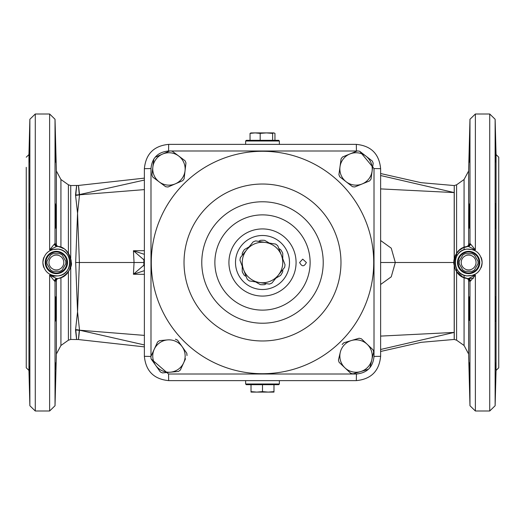 <?xml version="1.0" encoding="UTF-8"?>
<svg xmlns="http://www.w3.org/2000/svg" width="525" height="525" viewBox="0 0 525 525"><rect width="100%" height="100%" fill="white"/><g stroke="black" fill="none" stroke-linecap="round" stroke-linejoin="round"><path stroke-width="0.79" d="M35.273 113.997L35.273 411.003L49.626 411.003L49.626 275.1L54.561 281.151A2.697 2.467 83.9 0 1 56.739 278.611L49.626 275.1L53.307 276.137L58.085 275.894C49.048 275.979 43.982 271.517 42.879 262.5C43.982 253.483 49.048 249.021 58.085 249.106C73.402 250.202 73.369 274.818 58.085 275.894A13.499 13.499 0 0 0 58.085 249.106L49.626 249.9L56.739 246.389C64.024 246.264 68.847 251.534 71.216 262.185C73.113 266.89 65.244 278.257 56.739 278.611C75.515 277.653 75.515 247.347 56.739 246.389A2.697 2.467 -83.9 0 1 54.561 243.849L49.626 249.9L49.626 113.997L35.273 113.997L29.873 119.26L29.873 405.74L28.947 370.427L28.947 154.573L29.873 119.26M55.886 224.595L55.611 227.64L55.282 214.2L55.46 203.857L55.886 224.595M55.703 228.152L55.611 227.64M29.288 227.64L29.439 203.857L29.197 228.152M55.886 162.396L55.296 138.101L55.886 162.396M29.013 162.396L29.603 138.101L29.013 162.396M55.886 158.839L55.611 146.744M29.288 146.744L29.013 158.839M55.886 216.005L55.611 205.301M55.847 311.83L55.886 300.405M55.827 369.37L55.906 362.795M29.013 366.161L29.525 385.731L29.288 369.003M29.597 386.899L29.288 378.256M55.611 378.256L55.296 386.899M55.886 362.604L55.886 366.161M55.886 308.995L55.46 321.142L55.703 296.848L55.886 308.995M29.013 308.995L29.197 296.848L29.439 321.142L29.013 308.995M489.727 411.003L475.374 411.003L475.374 275.1L466.915 275.894A13.499 13.499 0 0 1 466.915 249.106L475.374 249.9L470.439 243.849A2.697 2.467 -96.1 0 1 468.261 246.389L475.374 249.9L475.374 113.997L489.727 113.997L489.727 411.003L495.127 405.74L495.127 119.26L489.727 113.997M466.915 249.106C475.952 249.021 481.018 253.483 482.121 262.5C481.018 271.517 475.952 275.979 466.915 275.894C451.598 274.798 451.631 250.182 466.915 249.106M469.389 227.64L469.54 203.857L469.298 228.152M495.987 224.595L495.712 227.64L495.383 214.2L495.561 203.857L495.987 224.595M495.803 228.152L495.712 227.64M469.114 162.396L469.704 138.101L469.114 162.396M495.987 162.396L495.397 138.101L495.987 162.396M469.389 146.744L469.114 158.839M495.987 158.839L495.712 146.744M469.389 319.699L469.298 296.848L469.704 309.008L469.435 320.408M469.101 362.677L469.179 369.534M469.698 386.899L469.114 362.604M495.928 369.37L496.007 362.795M469.114 366.161L469.389 378.256M495.712 378.256L495.397 386.899M495.987 362.604L495.987 366.161M495.987 308.995L495.561 321.142L495.803 296.848L495.987 308.995M43.91 257.335A13.499 13.499 0 0 0 43.91 267.665M481.09 257.335A13.499 13.499 0 0 1 481.09 267.665M498.75 357.676L498.75 167.324M496.053 370.427L496.053 154.573L498.75 157.198L498.75 367.802L496.053 370.427L495.127 405.74M26.25 167.324L26.25 367.802L28.947 370.427M454.197 266.201L454.197 339.452L421.043 342.333L380.625 351.474M380.625 188.902L454.197 192.577L454.263 185.548L454.263 258.562M380.625 175.521L454.197 192.577L454.197 258.812M464.067 275.212L464.067 345.489L456.599 340.193L456.599 268.649M70.737 258.562L70.737 185.548L68.401 184.807L68.401 253.358M68.401 271.642L68.401 340.2L70.737 339.452L70.737 266.451M75.79 194.834C77.011 182.464 76.926 182.497 75.528 194.926L77.549 213.189L75.666 262.5L77.549 311.811L75.528 330.074C76.926 342.503 77.011 342.536 75.79 330.166M60.933 277.581L60.933 345.489L68.394 340.193M144.375 264.987L143.837 265.21A5.401 2.527 66.4 0 0 144.375 266.556M144.375 335.39L79.524 330.192L77.549 311.811L79.387 262.5L143.909 262.5L143.837 265.21L133.429 274.253L144.375 270.664M144.375 258.444A5.401 2.527 113.6 0 0 143.837 259.79L144.375 260.013M144.375 254.336L133.429 250.747L143.837 259.79L143.909 262.5M144.375 250.674L133.429 250.747L134.052 262.5L133.429 274.253L144.375 274.326M75.666 262.5L79.387 262.5L77.549 213.189L79.524 194.808L144.375 189.61M380.625 262.5L395.312 262.5L391.25 248.174L380.625 240.516M380.625 284.484L391.25 276.826L395.312 262.5L454.197 262.5M380.625 349.479L454.197 332.423L380.625 336.098M79.275 330.435C78.107 342.543 78.186 342.543 79.511 330.428A16.203 14.214 -5 0 0 75.528 330.074M75.528 194.926A16.203 14.214 -175 0 0 79.511 194.572L79.524 194.808A16.203 14.109 -6.9 0 1 75.534 195.359M75.534 329.641A16.203 14.109 -173.1 0 1 79.524 330.192L144.375 344.938M144.375 180.062L79.511 194.572C78.186 182.457 78.107 182.457 79.275 194.565M55.696 244.473L55.637 243.902A2.697 2.697 -79.9 0 0 57.796 246.54M55.637 243.902L55.027 243.803A2.697 2.697 -81.8 0 0 57.284 246.455M56.378 245.752L56.378 170.986L55.027 119.26L55.027 243.803L54.561 243.849M54.561 281.151L55.027 281.197A2.697 2.697 81.8 0 1 57.245 278.552M56.378 279.248L56.378 354.014L55.027 405.74L55.027 281.197L55.637 281.098A2.697 2.697 79.9 0 1 57.763 278.467M55.637 281.098L55.696 280.527M59.056 246.809A16.203 16.203 0 0 1 63.217 248.522A16.203 16.203 0 0 0 59.056 246.809M68.001 252.807A16.203 16.203 0 0 1 69.871 256.016A16.203 16.203 0 0 0 68.001 252.807M70.947 259.521A16.203 16.203 0 0 1 71.131 264.206A16.203 16.203 0 0 0 70.947 259.521M69.353 270.06A16.203 16.203 0 0 1 66.806 273.617A16.203 16.203 0 0 0 69.353 270.06M64.883 275.356A16.203 16.203 0 0 1 59.463 278.079A16.203 16.203 0 0 0 64.883 275.356M469.304 280.527L469.363 281.098L470.439 281.151L475.374 275.1L468.261 278.611C449.485 277.653 449.485 247.347 468.261 246.389L463.096 247.833L459.191 250.405L456.264 253.87L453.777 262.362L454.427 267.067L456.415 271.359L462.781 277.01L467.663 278.539L473.465 278.316M467.237 278.467A2.697 2.697 -79.9 0 1 469.363 281.098M468.333 278.618A2.697 2.467 -83.9 0 1 470.439 281.151M467.755 278.552A2.697 2.697 -81.8 0 1 469.973 281.197L469.973 405.74L475.374 411.003M470.439 243.849L469.363 243.902A2.697 2.697 -100.1 0 1 467.197 246.54M469.363 243.902L469.304 244.473M468.622 245.752L468.622 170.986L469.973 119.26L469.973 243.803A2.697 2.697 -98.2 0 1 467.716 246.455M465.537 278.079A16.203 16.203 0 0 1 455.654 270.067M453.869 264.206A16.203 16.203 0 0 1 454.059 259.494M455.116 256.043A16.203 16.203 0 0 1 457.006 252.794M461.797 248.515A16.203 16.203 0 0 1 465.983 246.802M461.199 262.5A7.422 7.422 0 0 0 468.622 269.922A7.422 7.422 0 0 0 476.044 262.5A7.422 7.422 0 0 0 468.622 255.078A7.422 7.422 0 0 0 461.199 262.5M477.973 261.148A9.45 9.45 0 0 1 477.973 263.852L474.469 269.922A9.45 9.45 0 0 1 472.126 271.274L465.117 271.274A9.45 9.45 0 0 1 462.774 269.922L459.27 263.852A9.45 9.45 0 0 1 459.27 261.148L462.774 255.078A9.45 9.45 0 0 1 465.117 253.726L472.126 253.726A9.45 9.45 0 0 1 474.469 255.078L477.973 261.148L474.469 255.078M465.117 253.726L472.126 253.726M477.973 263.852L474.469 269.922M479.758 262.5A11.137 11.137 0 0 0 463.05 252.853A11.137 11.137 0 0 0 463.05 272.147A11.137 11.137 0 0 0 479.758 262.5M479.082 262.5A10.461 10.461 0 0 1 463.391 271.563A10.461 10.461 0 0 1 463.391 253.437A10.461 10.461 0 0 1 479.082 262.5M472.126 271.274L465.117 271.274M462.774 269.922L459.27 263.852M459.27 261.148L462.774 255.078M246.297 384.674L278.703 384.674L279.372 383.998L245.628 383.998L246.297 384.674M245.628 380.625L245.628 383.998M262.5 391.624L268.236 392.103L256.764 392.103L262.5 391.624L262.5 384.674M273.978 391.624L273.978 392.103L268.236 392.103L273.978 391.624L273.978 384.674M251.022 392.103L251.022 391.624L256.764 392.103L251.022 392.103M251.022 384.674L251.022 391.624M282.752 262.5A20.252 20.252 0 0 0 281.413 255.262L277.797 245.818A22.634 22.634 0 0 0 275.671 244.092L255.701 240.909A22.634 22.634 0 0 0 253.142 241.894L240.404 257.591A22.634 22.634 0 0 0 239.977 260.302L247.203 279.182A22.634 22.634 0 0 0 249.329 280.908L269.299 284.091A22.634 22.634 0 0 0 271.858 283.106L284.596 267.409A22.634 22.634 0 0 0 285.022 264.698L281.413 255.262A20.252 20.252 0 0 1 259.317 282.496A20.252 20.252 0 0 1 246.776 249.743A20.252 20.252 0 0 1 281.413 255.262M255.616 281.912L260.341 284.635A22.24 22.24 0 0 0 264.659 284.635L266.405 283.625M242.248 266.241L242.248 271.701A22.24 22.24 0 0 0 244.407 275.435L246.159 276.445M249.132 246.835L244.407 249.565A22.24 22.24 0 0 0 242.248 253.299L242.248 255.321M269.384 243.088L264.659 240.365A22.24 22.24 0 0 0 260.341 240.365L258.595 241.375M282.752 258.759L282.752 253.299A22.24 22.24 0 0 0 280.593 249.565L278.841 248.555M275.868 278.165L280.593 275.435A22.24 22.24 0 0 0 282.752 271.701L282.752 269.679M338.579 359.461L340.292 352.282A16.203 16.203 0 0 1 351.435 340.522L359.08 338.251A18.053 18.053 0 0 1 361.397 338.802L367.192 344.288A16.203 16.203 0 0 1 371.805 359.815L373.662 352.058A18.053 18.053 0 0 0 372.98 349.768L367.192 344.288A16.203 16.203 0 0 0 351.435 340.522L343.79 342.792L342.149 344.531A18.053 18.053 0 0 1 343.79 342.792M340.292 352.282L338.441 360.038A18.053 18.053 0 0 0 339.124 362.329L350.7 373.295A18.053 18.053 0 0 0 353.023 373.852L368.307 369.305A18.053 18.053 0 0 0 369.954 367.572L371.805 359.815A16.203 16.203 0 0 1 344.912 367.815A16.203 16.203 0 0 1 340.292 352.282M166.661 339.99L159.515 340.653A18.053 18.053 0 0 0 157.566 342.031L150.898 356.521A18.053 18.053 0 0 0 151.121 358.897L160.335 371.917A18.053 18.053 0 0 0 162.501 372.914L178.382 371.444A18.053 18.053 0 0 0 180.331 370.066L185.535 358.759M186.782 353.2L186.998 355.583A18.053 18.053 0 0 0 186.782 353.2L177.568 340.18A18.053 18.053 0 0 0 175.396 339.183L177.568 340.18M155.728 365.407A16.203 16.203 0 0 1 167.455 339.918A16.203 16.203 0 0 1 183.665 362.821A16.203 16.203 0 0 1 155.728 365.407M359.737 151.305L374.01 168.564L374.01 356.436C372.96 367.106 367.106 372.96 356.436 374.01L168.564 374.01L151.18 358.982M170.802 150.99L357.151 151.003M150.99 356.436L150.99 168.564C152.04 157.894 157.894 152.033 168.564 150.99L169.706 150.99M358.641 185.391L354.788 186.959A18.053 18.053 0 0 1 352.419 186.637L346.119 181.748A16.203 16.203 0 0 1 340.003 166.747L338.92 174.648L340.01 166.674M185.588 166.195L184.104 178.762A18.053 18.053 0 0 1 182.68 180.679L175.357 183.829A16.203 16.203 0 0 1 159.265 181.939L165.441 186.546M152.873 177.168L159.265 181.939A16.203 16.203 0 0 1 152.86 167.055L151.928 174.976A18.053 18.053 0 0 0 152.873 177.168M184.104 178.762L185.036 170.842A16.203 16.203 0 0 1 175.357 183.829L168.026 186.985A18.053 18.053 0 0 1 165.657 186.703M185.036 170.842L185.968 162.927A18.053 18.053 0 0 0 185.03 160.729L172.246 151.193A18.053 18.053 0 0 0 169.87 150.918L155.223 157.224A18.053 18.053 0 0 0 153.792 159.134L152.86 167.055A16.203 16.203 0 0 1 178.638 155.964A16.203 16.203 0 0 1 185.036 170.842M354.788 186.959L369.554 180.935A18.053 18.053 0 0 0 371.017 179.051L373.183 163.249A18.053 18.053 0 0 0 372.284 161.037L359.678 151.259A18.053 18.053 0 0 0 357.315 150.938L342.549 156.962A18.053 18.053 0 0 0 341.086 158.852L340.003 166.747A16.203 16.203 0 0 1 365.977 156.148A16.203 16.203 0 0 1 362.171 183.947A16.203 16.203 0 0 1 346.119 181.748L339.819 176.859A18.053 18.053 0 0 1 338.92 174.648M306.377 262.5C304.139 266.851 301.888 266.851 299.624 262.5L302.722 259.14L306.377 262.5M289.498 262.5A26.998 26.998 0 0 1 249.001 285.882A26.998 26.998 0 0 1 249.001 239.118A26.998 26.998 0 0 1 289.498 262.5M380.625 356.324L380.625 168.676C379.188 153.917 371.083 145.819 356.324 144.375L168.676 144.375C153.917 145.812 145.819 153.917 144.375 168.676L144.375 356.324C145.819 371.083 153.917 379.188 168.676 380.625L356.324 380.625C371.083 379.181 379.181 371.083 380.625 356.324L374.01 356.436M279.372 141.002L278.703 140.326L246.297 140.326L245.628 141.002L279.372 141.002L279.372 144.375M272.632 133.376L266.405 132.897L273.794 132.897L272.632 133.376L272.632 140.326M260.177 133.376L255.111 132.897L266.405 132.897L260.177 133.376L260.177 140.326M250.845 132.95L255.111 132.897L250.044 133.376L251.206 132.897M273.794 132.897L274.956 133.376L274.956 140.326M250.044 140.326L250.044 133.376M48.956 262.5A7.422 7.422 0 0 0 56.378 269.922A7.422 7.422 0 0 0 63.801 262.5A7.422 7.422 0 0 0 56.378 255.078A7.422 7.422 0 0 0 48.956 262.5M65.73 261.148A9.45 9.45 0 0 1 65.73 263.852L62.226 269.922A9.45 9.45 0 0 1 59.883 271.274L52.874 271.274A9.45 9.45 0 0 1 50.531 269.922L47.027 263.852A9.45 9.45 0 0 1 47.027 261.148L50.531 255.078A9.45 9.45 0 0 1 52.874 253.726L59.883 253.726A9.45 9.45 0 0 1 62.226 255.078L65.73 261.148L62.226 255.078M52.874 253.726L59.883 253.726M65.73 263.852L62.226 269.922M67.515 262.5A11.137 11.137 0 0 0 50.807 252.853A11.137 11.137 0 0 0 50.807 272.147A11.137 11.137 0 0 0 67.515 262.5M66.839 262.5A10.461 10.461 0 0 1 51.148 271.563A10.461 10.461 0 0 1 51.148 253.437A10.461 10.461 0 0 1 66.839 262.5M59.883 271.274L52.874 271.274M50.531 269.922L47.027 263.852M47.027 261.148L50.531 255.078M201.777 262.5A60.723 60.723 0 0 0 262.5 323.223A60.723 60.723 0 0 0 323.223 262.5A60.723 60.723 0 0 0 262.5 201.777A60.723 60.723 0 0 0 201.777 262.5M184.026 262.5A78.474 78.474 0 0 1 262.5 184.026A78.474 78.474 0 0 1 340.974 262.5A78.474 78.474 0 0 1 262.5 340.974A78.474 78.474 0 0 1 184.026 262.5M454.263 266.451L454.263 339.452L456.599 340.193M456.599 256.351L456.599 184.807L464.067 179.511L464.067 249.788M68.394 184.807L60.933 179.511L60.933 247.419M468.622 279.248L468.622 354.014L464.067 345.489M151.285 262.5A111.215 111.215 0 0 0 262.5 373.715A111.215 111.215 0 0 0 373.715 262.5A111.215 111.215 0 0 0 262.5 151.285A111.215 111.215 0 0 0 151.285 262.5M356.324 144.375L356.436 150.99M374.01 168.564L380.625 168.676M356.436 374.01L356.324 380.625M168.564 374.01L168.676 380.625M150.938 356.436L144.375 356.324M150.99 168.564L144.375 168.676M168.564 150.99L168.676 144.375M262.5 228.926A33.574 33.574 0 0 0 228.926 262.5A33.574 33.574 0 0 0 262.5 296.074A33.574 33.574 0 0 0 296.074 262.5A33.574 33.574 0 0 0 262.5 228.926M262.5 214.876A47.624 47.624 0 0 1 310.124 262.5A47.624 47.624 0 0 1 262.5 310.124A47.624 47.624 0 0 1 214.876 262.5A47.624 47.624 0 0 1 262.5 214.876M454.263 185.548L456.599 184.807M144.375 178.126L78.442 185.45L70.737 185.548M144.375 346.874L78.442 339.55L70.737 339.452M454.197 185.555L421.043 182.674L380.625 173.526M57.862 246.553L55.689 244.44M55.689 280.56L57.862 278.447M56.378 354.014L60.933 345.489M56.378 170.986L60.933 179.511M55.027 119.26L49.626 113.997M55.027 405.74L49.626 411.003M35.273 411.003L29.873 405.74M26.25 157.198L28.947 154.573M467.138 278.447L469.311 280.56M467.138 246.553L469.311 244.44M468.622 170.986L464.067 179.511M468.622 354.014L469.973 405.74M469.973 119.26L475.374 113.997M496.053 154.573L495.127 119.26M279.372 383.998L279.372 380.625M245.628 141.002L245.628 144.375"/></g></svg>
